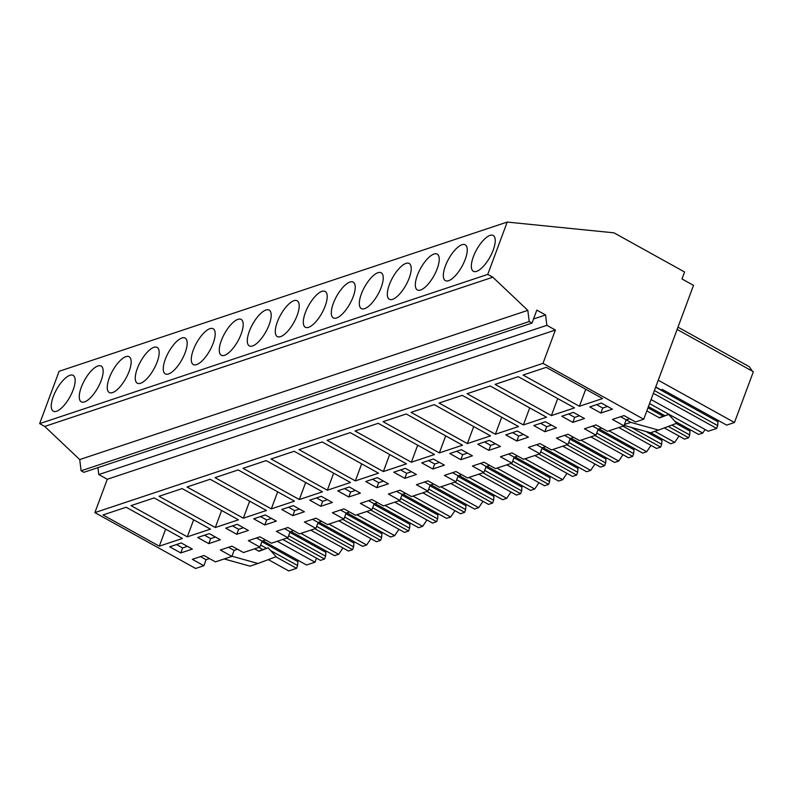 <?xml version="1.0" encoding="UTF-8"?>
<svg xmlns="http://www.w3.org/2000/svg" width="793" height="793" viewBox="0 0 793 793"><rect width="100%" height="100%" fill="white"/><g stroke="black" fill="none" stroke-linecap="round" stroke-linejoin="round"><path stroke-width="1.19" d="M643.728 419.249L693.518 285.361L681.99 278.967L684.587 271.989L613.98 232.835L507.213 222.07L487.754 274.398L492.83 277.213L527.821 310.35L529.218 321.552L531.984 323.088L536.821 310.103L545.584 314.97L546.873 325.318L555.378 330.037L542.987 363.372L643.728 419.249L635.54 421.975L624.012 415.582L612.444 419.438L623.962 425.831L607.537 431.303L596.009 424.909L584.431 428.765L595.959 435.149L579.524 440.621L568.006 434.237L556.428 438.093L567.947 444.476L551.522 449.948L539.993 443.555L528.416 447.411L539.944 453.804L523.519 459.276L511.991 452.882L500.413 456.738L511.941 463.132L495.506 468.604L483.988 462.21L472.41 466.066L483.928 472.459L467.503 477.931L455.975 471.538L444.397 475.394L455.925 481.787L439.5 487.259L427.972 480.865L416.394 484.721L427.923 491.115L411.488 496.587L399.969 490.193L388.392 494.049L399.91 500.442L383.485 505.914L371.957 499.521L360.379 503.377L371.907 509.77L355.482 515.232L343.954 508.848L332.376 512.704L343.904 519.088L327.469 524.56L315.951 518.176L304.373 522.032L315.892 528.416L299.467 533.887L287.938 527.494L276.361 531.35L287.889 537.743L271.454 543.215L259.935 536.821L248.358 540.677L259.886 547.071L243.451 552.543L231.933 546.149L220.355 550.005L231.873 556.399L215.448 561.87L203.92 555.477L192.342 559.333L203.87 565.726L195.623 568.472L94.882 512.605L107.283 479.259L98.778 474.551L97.916 467.642M507.213 222.07L59.108 371.293L39.65 423.621L44.725 426.436L79.716 459.573L81.114 470.784L83.889 472.311L531.984 323.088M487.754 274.398L39.65 423.621M73.125 389.978A20.469 7.633 119 0 1 53.28 411.18A20.469 7.633 119 0 1 53.28 396.589A20.469 7.633 119 0 1 73.125 375.386A20.469 7.633 119 0 1 73.125 389.978M137.298 368.606A20.469 7.633 119 0 1 157.143 347.413A20.469 7.633 119 0 1 157.143 362.004A20.469 7.633 119 0 1 137.298 383.207A20.469 7.633 119 0 1 137.298 368.606M185.146 352.677A20.469 7.633 119 0 1 165.301 373.88A20.469 7.633 119 0 1 165.311 359.279A20.469 7.633 119 0 1 185.156 338.086A20.469 7.633 119 0 1 185.146 352.677M213.148 343.349A20.469 7.633 119 0 1 193.304 364.552A20.469 7.633 119 0 1 193.314 349.961A20.469 7.633 119 0 1 213.158 328.758A20.469 7.633 119 0 1 213.148 343.349M353.182 296.721A20.469 7.633 119 0 1 333.338 317.914A20.469 7.633 119 0 1 333.347 303.322A20.469 7.633 119 0 1 353.192 282.12A20.469 7.633 119 0 1 353.182 296.721M389.363 284.667A20.469 7.633 119 0 1 409.208 263.474A20.469 7.633 119 0 1 409.198 278.065A20.469 7.633 119 0 1 389.353 299.268A20.469 7.633 119 0 1 389.363 284.667M445.369 266.022A20.469 7.633 119 0 1 465.213 244.819A20.469 7.633 119 0 1 465.213 259.41A20.469 7.633 119 0 1 445.369 280.613A20.469 7.633 119 0 1 445.369 266.022M437.201 268.738A20.469 7.633 119 0 1 417.356 289.941A20.469 7.633 119 0 1 417.366 275.34A20.469 7.633 119 0 1 437.211 254.147A20.469 7.633 119 0 1 437.201 268.738M381.195 287.393A20.469 7.633 119 0 1 361.35 308.586A20.469 7.633 119 0 1 361.35 293.995A20.469 7.633 119 0 1 381.195 272.802A20.469 7.633 119 0 1 381.195 287.393M305.345 312.65A20.469 7.633 119 0 1 325.18 291.447A20.469 7.633 119 0 1 325.18 306.048A20.469 7.633 119 0 1 305.335 327.241A20.469 7.633 119 0 1 305.345 312.65M277.332 321.978A20.469 7.633 119 0 1 297.177 300.775A20.469 7.633 119 0 1 297.167 315.366A20.469 7.633 119 0 1 277.332 336.569A20.469 7.633 119 0 1 277.332 321.978M269.164 324.694A20.469 7.633 119 0 1 249.319 345.897A20.469 7.633 119 0 1 249.329 331.305A20.469 7.633 119 0 1 269.174 310.103A20.469 7.633 119 0 1 269.164 324.694M221.316 340.633A20.469 7.633 119 0 1 241.161 319.43A20.469 7.633 119 0 1 241.161 334.022A20.469 7.633 119 0 1 221.316 355.224A20.469 7.633 119 0 1 221.316 340.633M129.13 371.332A20.469 7.633 119 0 1 109.285 392.525A20.469 7.633 119 0 1 109.295 377.934A20.469 7.633 119 0 1 129.14 356.731A20.469 7.633 119 0 1 129.13 371.332M101.127 380.66A20.469 7.633 119 0 1 81.282 401.853A20.469 7.633 119 0 1 81.292 387.262A20.469 7.633 119 0 1 101.137 366.059A20.469 7.633 119 0 1 101.127 380.66M473.381 256.694A20.469 7.633 119 0 1 493.226 235.491A20.469 7.633 119 0 1 493.216 250.082A20.469 7.633 119 0 1 473.371 271.285A20.469 7.633 119 0 1 473.381 256.694M492.83 277.213L44.725 426.436M527.821 310.35L79.716 459.573M529.218 321.552L81.114 470.784M545.584 314.97L533.511 318.984M546.873 325.318L98.778 474.551M555.378 330.037L107.283 479.259M542.987 363.372L94.882 512.605M579.396 406.274L602.551 398.562L546.248 367.337L523.093 375.049L579.396 406.274L585.73 389.234M505.775 434.881L516.848 441.027L528.425 437.171L517.353 431.025L505.775 434.881M434.227 404.648L411.071 412.36L467.364 443.584L490.52 435.872L434.227 404.648M561.791 416.236L572.863 422.372L584.441 418.516L573.369 412.38L561.791 416.236M551.383 415.601L574.538 407.889L518.245 376.665L495.09 384.377L551.383 415.601L557.727 398.562M556.438 427.843L545.356 421.707L533.778 425.563L544.86 431.699L556.438 427.843M467.077 393.705L523.38 424.929L546.536 417.217L490.233 385.993L467.077 393.705M500.423 446.499L489.35 440.353L477.773 444.209L488.845 450.355L500.423 446.499M518.533 426.545L462.23 395.32L439.074 403.032L495.377 434.257L518.533 426.545M460.842 459.682L472.42 455.826L461.338 449.681L449.76 453.537L460.842 459.682L462.696 454.686L467.483 453.09M299.04 449.661L355.343 480.885L378.499 473.173L322.196 441.949L299.04 449.661M236.79 534.294L248.368 530.438L237.295 524.292L225.718 528.148L236.79 534.294L238.643 529.298L243.431 527.702M383.059 421.688L439.362 452.902L462.517 445.2L406.214 413.976L383.059 421.688M432.829 469.01L444.407 465.154L433.335 459.008L421.757 462.864L432.829 469.01L434.693 464.014L439.481 462.418M238.178 469.932L215.022 477.644L271.325 508.868L294.481 501.156L238.178 469.932M355.056 431.005L411.359 462.23L434.505 454.518L378.211 423.303L355.056 431.005M292.805 515.638L304.383 511.782L293.301 505.647L281.723 509.493L292.805 515.638L294.659 510.642L299.447 509.047M187.019 486.971L243.312 518.196L266.468 510.484L210.175 479.259L187.019 486.971M348.811 496.983L360.389 493.127L349.316 486.991L337.739 490.847L348.811 496.983L350.675 491.987L355.462 490.401M350.486 482.501L294.193 451.276L271.037 458.988L327.331 490.213L350.486 482.501M321.314 496.319L309.736 500.175L320.808 506.311L332.386 502.455L321.314 496.319M299.328 499.54L322.483 491.829L266.18 460.604L243.035 468.316L299.328 499.54L305.662 482.501M265.298 514.964L253.72 518.82L264.793 524.966L276.37 521.11L265.298 514.964M376.824 487.655L388.401 483.809L377.319 477.664L365.742 481.52L376.824 487.655L378.677 482.669L383.465 481.073M406.502 463.846L350.209 432.621L327.053 440.333L383.346 471.557L406.502 463.846M405.332 468.336L393.754 472.192L404.826 478.338L416.404 474.482L405.332 468.336M210.462 529.129L154.159 497.915L131.004 505.627L187.307 536.841L210.462 529.129M197.705 537.476L208.787 543.621L220.355 539.765L209.283 533.62L197.705 537.476M182.162 488.587L159.006 496.299L215.309 527.523L238.465 519.811L182.162 488.587M103.001 514.944L159.294 546.169L182.449 538.457L126.156 507.242L103.001 514.944M181.28 542.947L169.702 546.803L180.774 552.949L192.352 549.093L181.28 542.947M601.372 403.052L589.794 406.908L600.876 413.044L612.444 409.188L601.372 403.052M237.533 549.262L234.104 550.401L228.493 547.289M231.873 556.399L234.104 550.401M209.53 558.589L206.101 559.729L200.49 556.617M203.87 565.726L206.101 559.729M629.622 418.694L626.192 419.834L620.582 416.721M623.962 425.831L626.192 419.834M601.619 428.012L598.19 429.162L592.579 426.049M595.959 435.149L598.19 429.162M573.607 437.339L570.177 438.489L564.576 435.377M567.947 444.476L570.177 438.489M545.604 446.667L542.174 447.817L536.564 444.704M539.944 453.804L542.174 447.817M517.601 455.995L514.171 457.135L508.561 454.032M511.941 463.132L514.171 457.135M489.588 465.322L486.159 466.462L480.558 463.36M483.928 472.459L486.159 466.462M461.585 474.65L458.156 475.79L452.545 472.678M455.925 481.787L458.156 475.79M433.583 483.978L430.153 485.118L424.542 482.005M427.923 491.115L430.153 485.118M405.57 493.305L402.14 494.445L396.53 491.333M399.91 500.442L402.14 494.445M377.567 502.633L374.137 503.773L368.527 500.661M371.907 509.77L374.137 503.773M349.564 511.951L346.125 513.101L340.524 509.988M343.904 519.088L346.125 513.101M321.552 521.279L318.122 522.428L312.511 519.316M315.892 528.416L318.122 522.428M293.549 530.606L290.119 531.746L284.509 528.644M287.889 537.743L290.119 531.746M265.546 539.934L262.106 541.074L256.506 537.971M259.886 547.071L262.106 541.074M600.876 413.044L602.73 408.048L607.517 406.462M596.584 404.648L602.73 408.048M718.081 420.369L717.695 425.623L716.654 428.428L708.208 431.243L651.053 399.543M655.712 387.004L660.926 389.888L662.304 389.432L726.636 425.107L734.467 422.5L658.24 380.224M716.654 428.428L653.363 393.328M734.467 422.5L753.35 371.719L677.123 329.442M677.975 327.152L749.375 366.743L752.299 371.134M646.84 410.883L659.498 417.901L668.687 414.442L676.647 423.293L658.537 430.103L630.812 422.372L624.458 424.493M630.812 422.372L626.212 419.824M658.537 430.103L650.547 432.77L624.121 425.405M659.122 417.693L668.687 414.442M262.909 540.806L306.544 565.003L314.98 562.187L316.476 558.163M297.99 560.264L297.603 565.518L296.562 568.323L288.731 570.93L268.312 559.61M674.764 421.202L698.623 434.435L702.737 433.067L705.116 429.519M690.079 429.697L689.692 434.951L688.651 437.756L684.547 439.124L664.346 427.923M650.706 432.72L670.62 443.763L674.724 442.395L678.996 436.041M662.076 439.015L661.689 444.278L660.638 447.083L656.535 448.451L618.827 427.536M598.993 428.894L642.617 453.09L646.721 451.723L650.984 445.369M634.063 448.342L633.676 453.606L632.636 456.411L628.532 457.779L590.825 436.864M570.98 438.222L614.605 462.418L618.718 461.05L622.981 454.696M606.06 457.67L605.674 462.934L604.633 465.739L600.529 467.107L562.812 446.191M542.977 447.549L586.602 471.736L590.706 470.378L594.968 464.024M578.057 466.998L577.671 472.261L576.62 475.066L572.516 476.434L534.809 455.519M514.964 456.867L558.599 481.064L562.703 479.696L566.965 473.352M550.045 476.325L549.658 481.589L548.617 484.394L544.513 485.752L506.806 464.847M486.961 466.195L530.586 490.391L534.7 489.023L538.962 482.679M522.042 485.653L521.655 490.907L520.614 493.712L516.501 495.08L478.794 474.174M458.959 475.522L502.584 499.719L506.687 498.351L510.95 492.007M494.029 494.981L493.652 500.234L492.602 503.04L488.498 504.407L450.791 483.492M430.946 484.85L474.581 509.047L478.685 507.679L482.947 501.335M466.026 504.308L465.64 509.562L464.599 512.367L460.495 513.735L422.778 492.82M402.943 494.178L446.568 518.374L450.672 517.006L454.944 510.662M438.023 513.636L437.637 518.89L436.596 521.695L432.482 523.063L394.775 502.147M374.94 503.505L418.565 527.702L422.669 526.334L426.931 519.98M410.011 522.954L409.624 528.217L408.583 531.023L404.48 532.39L366.772 511.475M346.928 512.833L390.562 537.03L394.666 535.662L398.929 529.308M382.008 532.281L381.621 537.545L380.581 540.35L376.477 541.718L338.76 520.803M318.925 522.161L362.55 546.347L366.653 544.989L370.926 538.635M354.005 541.609L353.619 546.873L352.578 549.678L348.464 551.046L310.757 530.13M290.922 531.488L334.547 555.675L338.651 554.307L342.913 547.963M325.992 550.937L325.606 556.2L324.565 559.006L320.461 560.373L282.754 539.458M717.695 425.623L654.403 390.523M717.635 421.589L655.642 387.202M180.774 552.949L182.638 547.953L187.426 546.357M176.492 544.543L182.638 547.953M159.294 546.169L165.638 529.129M314.98 562.187L277.272 541.282M296.562 568.323L275.776 556.805M262.8 549.608L258.855 547.418M254.573 548.835L258.974 551.284L268.163 547.824L276.123 556.676L258.012 563.486L231.943 556.22M258.012 563.486L250.023 566.152L224.211 558.956M258.597 551.076L268.163 547.824M297.603 565.518L270.621 550.56M266.617 548.34L260.639 545.029M297.534 561.484L261.878 541.708M702.737 433.067L649.556 403.578M668.261 426.446L688.651 437.756M664.871 415.71L648.426 406.591M689.623 430.916L676.191 423.462M663.216 416.266L647.98 407.81M689.692 434.951L671.889 425.078M572.863 422.372L574.727 417.376L579.514 415.78M568.581 413.976L574.727 417.376M674.724 442.395L654.81 431.352M622.931 426.168L660.638 447.083M661.62 440.234L645.73 431.422M661.689 444.278L631.218 427.377M544.86 431.699L546.714 426.703L551.502 425.107M540.568 423.293L546.714 426.703M523.38 424.929L529.714 407.889M646.721 451.723L609.014 430.807M594.928 435.496L632.636 456.411M633.617 449.562L597.952 429.786M633.676 453.606L596.723 433.107M516.848 441.027L518.711 436.031L523.499 434.435M512.565 432.621L518.711 436.031M495.377 434.257L501.711 417.217M618.718 461.05L581.001 440.135M566.916 444.823L604.633 465.739M605.604 458.889L569.949 439.114M605.674 462.934L568.71 442.435M488.845 450.355L490.698 445.359L495.496 443.763M484.563 441.949L490.698 445.359M467.364 443.584L473.708 426.545M590.706 470.378L552.999 449.462M538.913 454.151L576.62 475.066M577.601 468.217L541.936 448.441M577.671 472.261L540.707 451.762M456.55 451.276L462.696 454.686M439.362 452.902L445.696 435.872M562.703 479.696L524.996 458.79M510.91 463.479L548.617 484.394M549.589 477.545L513.933 457.769M549.658 481.589L512.704 461.09M428.547 460.604L434.693 464.014M411.359 462.23L417.693 445.19M534.7 489.023L496.983 468.108M482.897 472.806L520.614 493.712M521.586 486.872L485.931 467.097M521.655 490.907L484.692 470.408M404.826 478.338L406.68 473.342L411.478 471.746M400.544 469.932L406.68 473.342M383.346 471.557L389.68 454.518M506.687 498.351L468.98 477.436M454.895 482.134L492.602 503.04M493.583 496.2L457.918 476.424M493.652 500.234L456.689 479.735M372.532 479.259L378.677 482.669M355.343 480.885L361.677 463.846M478.685 507.679L440.977 486.763M426.892 491.452L464.599 512.367M465.57 505.528L429.915 485.742M465.64 509.562L428.676 489.063M344.529 488.587L350.675 491.987M327.331 490.213L333.675 473.173M450.672 517.006L412.965 496.091M398.879 500.779L436.596 521.695M437.567 514.845L401.912 495.07M437.637 518.89L400.673 498.391M320.808 506.311L322.662 501.315L327.45 499.719M316.516 497.915L322.662 501.315M422.669 526.334L384.962 505.419M370.876 510.107L408.583 531.023M409.565 524.173L373.899 504.398M409.624 528.217L372.67 507.718M288.513 507.233L294.659 510.642M271.325 508.868L277.659 491.829M394.666 535.662L356.949 514.746M342.873 519.435L380.581 540.35M381.552 533.501L345.897 513.725M381.621 537.545L344.658 517.046M264.793 524.966L266.656 519.97L271.444 518.374M260.51 516.56L266.656 519.97M243.312 518.196L249.656 501.156M366.653 544.989L328.946 524.074M314.861 528.762L352.578 549.678M353.549 542.828L317.894 523.053M353.619 546.873L316.655 526.374M232.498 525.888L238.643 529.298M215.309 527.523L221.643 510.484M338.651 554.307L300.944 533.402M286.858 538.09L324.565 559.006M325.546 552.156L289.881 532.381M325.606 556.2L288.652 535.701M208.787 543.621L210.641 538.625L215.428 537.03M204.495 535.216L210.641 538.625M187.307 536.841L193.641 519.811"/></g></svg>

